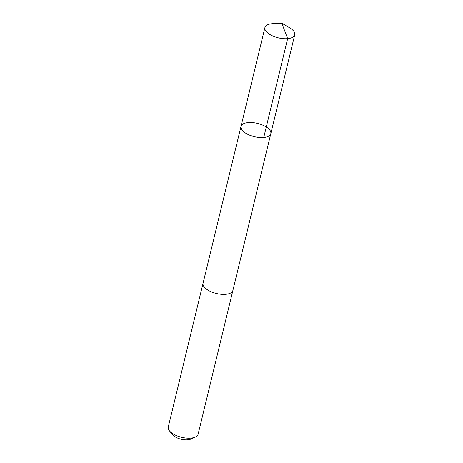 <?xml version="1.0" encoding="UTF-8"?>
<svg xmlns="http://www.w3.org/2000/svg" width="463" height="463" viewBox="0 0 463 463"><rect width="100%" height="100%" fill="white"/><g stroke="black" fill="none" stroke-linecap="round" stroke-linejoin="round"><path stroke-width="0.69" d="M232.918 290.295A15.348 6.823 -166.4 0 1 232.883 290.451A15.343 6.823 -166.4 0 1 225.07 294.352A15.343 6.823 -166.4 0 1 209.594 291.024A15.343 6.823 -166.4 0 1 203.06 283.234L240.991 126.422A15.343 6.823 13.6 0 0 254.303 136.666A15.343 6.823 13.6 0 0 270.82 133.639A15.343 6.823 13.6 0 0 264.28 125.849A15.343 6.823 13.6 0 0 248.805 122.521A15.343 6.823 13.6 0 0 240.991 126.422A15.343 6.823 13.6 0 0 254.303 136.666A15.343 6.823 13.6 0 0 270.82 133.639L294.74 34.789A15.348 6.823 -166.4 0 1 286.927 38.689A15.348 6.823 -166.4 0 1 271.445 35.362A15.348 6.823 -166.4 0 1 264.905 27.572A15.348 6.823 -166.4 0 1 272.719 23.665A15.348 6.823 -166.4 0 1 272.742 23.665L281.764 23.15L289.549 27.734A15.348 6.823 -166.4 0 1 294.74 34.789M270.82 133.639L232.883 290.446A15.348 6.823 -166.4 0 1 225.076 294.352A15.348 6.823 -166.4 0 1 209.594 291.024A15.348 6.823 -166.4 0 1 203.054 283.234A15.348 6.823 -166.4 0 1 203.095 283.078M232.883 290.451L198.095 434.259A15.348 6.823 -166.4 0 1 195.328 437.078A15.348 6.823 -166.4 0 1 190.281 438.16A15.348 6.823 -166.4 0 1 169.435 430.81A15.348 6.823 -166.4 0 1 168.26 427.042L203.054 283.234M195.328 437.078L190.889 439.08A10.915 4.856 -166.4 0 1 187.301 439.85A10.915 4.856 -166.4 0 1 172.468 434.618L169.435 430.81M263.736 137.488L287.65 38.632L281.764 23.15M240.991 126.422L264.905 27.572"/></g></svg>
